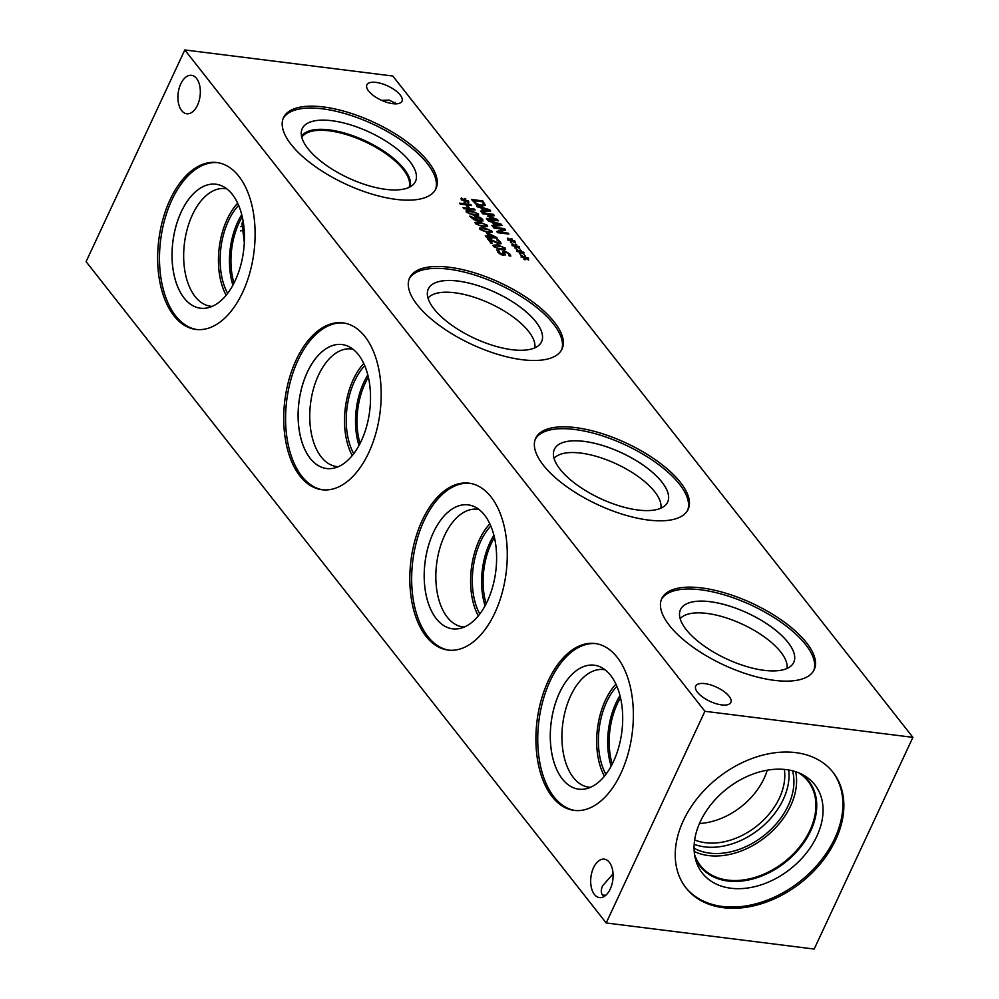 <?xml version="1.0" encoding="UTF-8"?>
<svg xmlns="http://www.w3.org/2000/svg" width="999" height="999" viewBox="0 0 999 999"><rect width="100%" height="100%" fill="white"/><g stroke="black" fill="none" stroke-linecap="round" stroke-linejoin="round"><path stroke-width="1.5" d="M488.973 238.761L498.339 242.957L499.463 242.757L499.188 241.883L496.74 239.885L498.351 240.085L500.561 242.12L501.086 243.581L499.238 243.993L489.435 239.685L492.37 243.419L491.058 243.257L487.362 238.561L498.301 243.044L499.425 242.844L499.15 241.97L499.475 242.72M489.435 239.685L492.232 243.406M498.351 240.085L501.061 243.631M496.878 239.997L498.301 240.172M499.425 242.844L499.188 241.883M487.462 238.674L488.923 238.861M494.755 237.05L488.324 233.941L490.297 236.588L494.755 237.05L490.297 236.588M488.324 233.941L490.334 236.501M491.82 238.386L486.014 236.838L485.239 235.851L489.123 236.338L486.476 232.979L496.565 237.312L497.302 238.249L491.108 237.475L491.82 238.386M491.108 237.475L491.695 238.374M496.565 237.312L497.177 238.237M488.074 233.179L496.528 237.412M486.563 233.092L488.024 233.279M489.123 236.338L485.327 235.964M486.938 231.543L490.172 231.693L490.459 230.732L488.374 229.445L481.53 228.584L481.206 229.57L483.279 230.844L486.938 231.543M481.53 228.584L481.168 229.658L481.481 228.671L481.168 229.658L483.241 230.931L490.122 231.793L490.459 230.732M479.495 228.159L483.866 227.809L491.67 230.981L492.12 232.218M491.72 230.881L492.145 232.168L487.749 232.58L479.957 229.408L479.52 228.109L483.916 227.71L491.67 230.981M482.442 225.824L485.676 225.986L485.964 225.012L483.878 223.726L477.035 222.864L476.71 223.851L478.783 225.125L482.442 225.824M477.035 222.864L476.673 223.951L476.985 222.964L476.673 223.951L478.746 225.225L485.626 226.074L485.964 225.012M475 222.452L479.37 222.09L487.175 225.262L487.637 226.498M487.225 225.175L487.662 226.448L483.254 226.86L475.462 223.701L475.024 222.402L479.42 221.99L487.175 225.262M478.234 220.13L481.518 220.067L481.406 219.193L477.722 217.495L476.173 217.77L478.184 220.217L481.481 220.167L481.406 219.193M476.161 217.77L478.184 220.217M476.123 217.857L476.498 218.781L476.123 217.857M474.575 217.008L476.798 216.546L480.207 217.62L482.604 219.455L482.917 221.016M474.612 216.908L476.848 216.446L480.244 217.52L482.654 219.355L482.967 220.916L479.433 221.216L474.038 219.792L469.68 216.146L477.135 219.98L474.625 216.895M477.135 219.98L471.128 216.471M469.73 216.246L471.091 216.421M473.451 214.398L476.685 214.548L476.973 213.586L474.9 212.3L468.044 211.438L467.732 212.425L469.805 213.699L473.451 214.398M468.044 211.438L467.682 212.512L468.007 211.526L467.682 212.512L469.755 213.786L476.635 214.648L476.973 213.586M466.009 211.014L470.392 210.664L478.184 213.836L478.646 215.072M478.234 213.736L478.671 215.022L474.275 215.434L466.471 212.263L466.034 210.964L470.429 210.564L478.184 213.836M465.322 201.024L465.184 202.647L464.085 202.198L464.423 200.737L461.176 199.788L463.973 200.162L461.001 198.302L464.572 200.062L464.71 198.451L465.809 198.901L465.459 200.362L468.194 200.662L468.706 201.311L465.909 200.924L468.868 202.809L465.322 201.024L465.147 202.622M465.909 200.924L468.756 202.847M468.194 200.662L468.568 201.286M465.459 200.362L468.156 200.762M465.809 198.901L465.422 200.449M464.697 198.564L465.771 198.988M464.572 200.062L461.575 198.064M463.973 200.162L461.263 199.9M475.149 210.077L463.848 208.666L463.061 207.655L468.581 208.341L465.834 204.832L460.302 204.146L459.503 203.134L470.791 204.545L471.59 205.557L467.157 205.007L469.917 208.504L474.35 209.066L475.149 210.077M474.35 209.066L475.012 210.065M469.917 208.504L474.3 209.153M467.157 205.007L469.88 208.604M470.791 204.545L471.466 205.544M459.59 203.247L470.754 204.645M468.581 208.341L463.149 207.755M500.424 248.689L503.646 248.838L503.946 247.864L501.86 246.591L495.017 245.717L494.692 246.716L496.765 247.977L500.424 248.689M495.017 245.717L494.655 246.803L494.967 245.816L494.655 246.803L496.715 248.077L503.608 248.938L503.946 247.864M492.982 245.304L497.352 244.942L505.157 248.127L505.606 249.363M505.194 248.027L505.631 249.313L501.236 249.725L493.444 246.553L492.994 245.255L497.402 244.855L505.157 248.127M498.851 250.225L499.238 252.397L502.46 254.32L503.446 253.609L502.884 251.161L504.532 250.924L509.777 253.883L510.826 256.056L509.04 255.831L508.528 253.796L505.519 251.998L504.545 252.772L505.182 254.258L503.521 255.407L500.586 254.42L497.989 252.297L496.903 249.912L498.713 250.462M505.519 251.998L504.507 252.859L505.482 252.085L504.507 252.859L505.194 255.082M505.132 254.345L505.219 255.032M502.872 252.297L502.884 251.161L504.495 251.011L509.74 253.983L510.789 256.156M502.834 252.385L502.834 251.248M503.446 253.609L502.41 254.42L503.409 253.696L502.41 254.42L499.188 252.485L498.788 250.15M496.915 250.012L498.751 250.25M184.815 49.95L704.907 711.288L912.899 737.349L392.807 76.024L184.815 49.95L86.101 261.651L606.193 922.976L814.185 949.05L912.899 737.349M396.079 199.375A84.103 33.941 -155 0 1 313.748 165.472A84.103 33.941 -155 0 1 283.516 117.62A84.103 33.941 -155 0 1 323.389 106.955A84.103 33.941 -155 0 1 405.706 140.859A84.103 33.941 -155 0 1 435.951 188.711A84.103 33.941 -155 0 1 396.079 199.375M774.325 680.344A84.103 33.941 -155 0 1 692.007 646.44A84.103 33.941 -155 0 1 661.763 598.588A84.103 33.941 -155 0 1 701.635 587.924A84.103 33.941 -155 0 1 783.965 621.828A84.103 33.941 -155 0 1 814.21 669.68A84.103 33.941 -155 0 1 774.325 680.344M522.165 359.702A84.103 33.941 -155 0 1 439.835 325.786A84.103 33.941 -155 0 1 409.59 277.947A84.103 33.941 -155 0 1 449.475 267.27A84.103 33.941 -155 0 1 531.793 301.186A84.103 33.941 -155 0 1 562.037 349.026A84.103 33.941 -155 0 1 522.165 359.702M648.239 520.029A84.103 33.941 -155 0 1 565.921 486.113A84.103 33.941 -155 0 1 535.676 438.274A84.103 33.941 -155 0 1 575.561 427.597A84.103 33.941 -155 0 1 657.879 461.513A84.103 33.941 -155 0 1 688.124 509.353A84.103 33.941 -155 0 1 648.239 520.029M721.653 704.907A19.368 7.817 -155 0 1 702.697 697.102A19.368 7.817 -155 0 1 695.729 686.076A19.368 7.817 -155 0 1 704.907 683.628A19.368 7.817 -155 0 1 723.863 691.433A19.368 7.817 -155 0 1 730.831 702.447A19.368 7.817 -155 0 1 721.653 704.907M392.807 103.671A19.368 7.817 -155 0 1 373.851 95.867A19.368 7.817 -155 0 1 366.883 84.853A19.368 7.817 -155 0 1 376.074 82.393A19.368 7.817 -155 0 1 395.03 90.197A19.368 7.817 -155 0 1 401.985 101.224A19.368 7.817 -155 0 1 392.807 103.671M525.174 258.242L525.024 259.852L523.938 259.415L524.263 257.954L521.028 256.993L523.813 257.38L520.854 255.507L524.413 257.28L524.55 255.669L525.649 256.106L525.312 257.567L528.046 257.879L528.546 258.516L525.749 258.129L528.721 260.015L525.174 258.242L524.987 259.84M516.183 246.815L516.033 248.426L514.947 247.989L515.272 246.516L512.037 245.567L514.822 245.941L511.863 244.081L515.422 245.854L515.571 244.231L516.67 244.68L516.321 246.141L519.055 246.453L519.555 247.09L516.758 246.703L519.73 248.589L516.183 246.815L516.008 248.414M508.878 234.091L497.589 232.667L496.69 231.531L503.783 229.383L494.043 228.172L493.306 227.223L504.595 228.634L505.719 230.07L499.2 232.018L508.141 233.142L508.878 234.091M488.523 221.141L487.712 220.117L501.023 224.101L502.01 225.349L492.732 226.498L491.895 225.437L494.505 225.137L492.22 222.228L488.523 221.141M485.339 205.344L482.779 200.899L485.389 205.245L481.843 206.194L475.886 204.046L471.491 199.475L482.779 200.899M477.235 206.793L476.423 205.769L489.735 209.74L490.721 210.989L481.443 212.15L480.606 211.076L483.216 210.777L480.931 207.879L477.235 206.793M498.439 220.816L487.15 219.393L486.351 218.381L496.078 219.605L487.412 216.171L492.482 215.035L482.754 213.811L482.017 212.862L493.306 214.285L494.393 215.659L489.597 216.783L497.327 219.405L498.439 220.816M511.688 241.096L511.55 242.707L510.452 242.27L510.776 240.809L507.542 239.86L510.327 240.235L507.367 238.361L510.926 240.135L511.076 238.524L512.175 238.961L511.825 240.422L514.56 240.734L515.059 241.371L512.262 240.984L515.234 242.869L511.688 241.096L511.513 242.695M520.679 252.522L520.529 254.133L519.443 253.696L519.767 252.235L516.533 251.286L519.318 251.661L516.358 249.787L519.917 251.561L520.054 249.95L521.166 250.399L520.816 251.848L523.551 252.16L524.05 252.809L521.253 252.41L524.225 254.295L520.679 252.522L520.504 254.121M521.253 252.41L524.1 254.345M523.551 252.16L523.926 252.784M520.816 251.848L523.501 252.26M521.166 250.399L520.766 251.948M520.054 250.062L521.116 250.487M519.917 251.561L516.92 249.563M519.318 251.661L516.62 251.398M512.262 240.984L515.122 242.919M514.56 240.734L514.935 241.358M511.825 240.422L514.51 240.834M512.175 238.961L511.788 240.522M511.063 238.636L512.125 239.061M510.926 240.135L507.929 238.124M510.327 240.235L507.629 239.972M497.327 219.405L498.301 220.791M489.597 216.783L497.29 219.505M493.306 214.285L494.293 215.684M482.105 212.974L493.256 214.373M492.482 215.035L487.475 216.246M496.078 219.605L486.438 218.494M488.673 210.152L482.43 208.316L484.24 210.764L488.673 210.152L484.24 210.764M482.43 208.316L484.278 210.664M483.216 210.777L480.669 211.164M489.735 209.74L490.609 211.001M476.535 205.906L489.697 209.84M473.576 200.662L476.598 203.621L481.031 205.145L483.791 204.445L482.28 201.748L473.538 200.749L476.548 203.721L480.994 205.232L483.741 204.545M471.578 199.588L482.729 200.986M499.962 224.513L493.718 222.665L495.529 225.112L499.962 224.513L495.529 225.112M493.718 222.665L495.566 225.025M494.505 225.137L491.958 225.512M501.023 224.101L501.898 225.362M487.824 220.255L500.986 224.201M508.141 233.142L508.741 234.066M499.2 232.018L508.091 233.242M504.595 228.634L505.631 230.107M493.394 227.335L504.545 228.734M503.783 229.383L496.753 231.606M516.758 246.703L519.605 248.639M516.321 246.141L519.005 246.541M516.67 244.68L516.271 246.229M515.559 244.343L516.62 244.78M515.422 245.854L512.425 243.843M514.822 245.941L512.125 245.679M525.749 258.129L528.596 260.065M528.046 257.879L528.409 258.504M525.312 257.567L527.996 257.967M525.649 256.106L525.262 257.667M524.55 255.769L525.611 256.206M524.413 257.28L521.416 255.269M523.813 257.38L521.116 257.105M486.138 603.758A54.708 31.231 97.1 0 1 491.183 543.618A54.708 31.231 97.1 0 1 494.443 537.462M244.318 242.495L241.945 223.339L243.144 221.204M233.966 283.104A54.708 31.231 97.1 0 1 239.023 222.977A54.708 31.231 97.1 0 1 242.282 216.808M360.052 443.431A54.708 31.231 97.1 0 1 365.11 383.304A54.708 31.231 97.1 0 1 368.356 377.135M612.225 764.073A54.708 31.231 97.1 0 1 617.27 703.945A54.708 31.231 97.1 0 1 620.529 697.777M699.462 823.501A61.563 44.018 141.8 0 0 764.073 778.433A61.563 44.018 141.8 0 0 767.232 770.204M493.918 535.264A56.306 32.143 -82.9 0 0 489.91 542.669A56.306 32.143 -82.9 0 0 485.077 605.756M489.847 523.776A59.266 33.829 -82.9 0 0 479.345 539.885A59.266 33.829 -82.9 0 0 478.309 615.871M490.821 525.973A56.306 32.143 -82.9 0 0 480.619 541.508A56.306 32.143 -82.9 0 0 479.795 613.998M464.323 627.022A59.266 33.829 97.1 0 1 462.812 626.885A59.266 33.829 97.1 0 1 444.567 535.514A59.266 33.829 97.1 0 1 477.547 509.278A59.266 33.829 97.1 0 1 479.045 509.527M241.746 214.61A56.306 32.143 -82.9 0 0 237.75 222.015A56.306 32.143 -82.9 0 0 232.917 285.102M237.687 203.134A59.266 33.829 -82.9 0 0 227.185 219.231A59.266 33.829 -82.9 0 0 226.136 295.229M238.661 205.319A56.306 32.143 -82.9 0 0 228.459 220.854A56.306 32.143 -82.9 0 0 227.622 293.344M212.15 306.368A59.266 33.829 97.1 0 1 210.639 306.243A59.266 33.829 97.1 0 1 192.395 214.872A59.266 33.829 97.1 0 1 225.374 188.636A59.266 33.829 97.1 0 1 226.885 188.886M367.832 374.937A56.306 32.143 -82.9 0 0 363.823 382.342A56.306 32.143 -82.9 0 0 359.003 445.429M363.773 363.461A59.266 33.829 -82.9 0 0 353.259 379.558A59.266 33.829 -82.9 0 0 352.222 455.556M364.747 365.646A56.306 32.143 -82.9 0 0 354.545 381.181A56.306 32.143 -82.9 0 0 353.708 453.671M338.236 466.695A59.266 33.829 97.1 0 1 336.725 466.57A59.266 33.829 97.1 0 1 318.481 375.199A59.266 33.829 97.1 0 1 351.461 348.963A59.266 33.829 97.1 0 1 352.972 349.2M620.004 695.579A56.306 32.143 -82.9 0 0 615.996 702.984A56.306 32.143 -82.9 0 0 611.163 766.071M615.933 684.103A59.266 33.829 -82.9 0 0 605.431 700.199A59.266 33.829 -82.9 0 0 604.395 776.198M616.907 686.301A56.306 32.143 -82.9 0 0 606.705 701.822A56.306 32.143 -82.9 0 0 605.881 774.312M590.409 787.337A59.266 33.829 97.1 0 1 588.898 787.212A59.266 33.829 97.1 0 1 570.654 695.841A59.266 33.829 97.1 0 1 603.633 669.605A59.266 33.829 97.1 0 1 605.132 669.854M433.416 532.529A62.475 35.664 -82.9 0 0 452.634 628.846A62.475 35.664 -82.9 0 0 495.779 571.291A62.475 35.664 -82.9 0 0 468.156 504.87A62.475 35.664 -82.9 0 0 433.416 532.529M216.009 184.228A62.475 35.664 -82.9 0 0 181.256 211.888A62.475 35.664 -82.9 0 0 200.462 308.204M342.07 344.543A62.475 35.664 -82.9 0 0 307.305 372.202A62.475 35.664 -82.9 0 0 326.548 468.531A62.475 35.664 -82.9 0 0 369.692 410.976A62.475 35.664 -82.9 0 0 342.07 344.543A62.475 35.664 -82.9 0 0 307.342 372.215A62.475 35.664 -82.9 0 0 326.536 468.519M594.255 665.197A62.475 35.664 -82.9 0 0 559.502 692.856A62.475 35.664 -82.9 0 0 578.721 789.173A62.475 35.664 -82.9 0 0 621.865 731.618A62.475 35.664 -82.9 0 0 594.243 665.197A62.475 35.664 -82.9 0 0 559.477 692.856A62.475 35.664 -82.9 0 0 578.708 789.173M469.93 483.316A84.103 48.002 -82.9 0 0 424.051 520.641A84.103 48.002 -82.9 0 0 449.013 650.174M468.156 504.87A62.475 35.664 -82.9 0 0 433.391 532.529A62.475 35.664 -82.9 0 0 452.622 628.846M422.202 520.417A84.103 48.002 97.1 0 1 469.006 483.179A84.103 48.002 97.1 0 1 494.892 612.837A84.103 48.002 97.1 0 1 448.089 650.074A84.103 48.002 97.1 0 1 422.202 520.417M217.757 162.662A84.103 48.002 -82.9 0 0 171.878 200A84.103 48.002 -82.9 0 0 196.84 329.533M181.219 211.888A62.475 35.664 -82.9 0 0 200.449 308.204A62.475 35.664 -82.9 0 0 243.606 250.649A62.475 35.664 -82.9 0 0 215.996 184.228A62.475 35.664 -82.9 0 0 181.219 211.888M170.042 199.763A84.103 48.002 97.1 0 1 216.833 162.537A84.103 48.002 97.1 0 1 242.72 292.195A84.103 48.002 97.1 0 1 195.916 329.433A84.103 48.002 97.1 0 1 170.042 199.763M343.843 322.989A84.103 48.002 -82.9 0 0 297.964 360.327A84.103 48.002 -82.9 0 0 322.927 489.847M296.116 360.09A84.103 48.002 97.1 0 1 342.919 322.852A84.103 48.002 97.1 0 1 368.806 452.522A84.103 48.002 97.1 0 1 322.003 489.747A84.103 48.002 97.1 0 1 296.116 360.09M596.016 643.631A84.103 48.002 -82.9 0 0 550.124 680.968A84.103 48.002 -82.9 0 0 575.099 810.501M548.289 680.744A84.103 48.002 97.1 0 1 595.092 643.506A84.103 48.002 97.1 0 1 620.978 773.164A84.103 48.002 97.1 0 1 574.175 810.401A84.103 48.002 97.1 0 1 548.289 680.744M180.757 83.904A19.368 11.051 97.1 0 1 191.533 75.337A19.368 11.051 97.1 0 1 197.49 105.195A19.368 11.051 97.1 0 1 186.713 113.761A19.368 11.051 97.1 0 1 180.757 83.904M395.104 102.36A19.368 11.051 -82.9 0 0 393.194 103.721M381.668 100.362L389.135 100.1L396.491 103.834M613.074 873.863L602.609 885.776C600.511 890.484 600.936 894.105 603.896 896.64M593.518 867.744A19.368 11.051 97.1 0 1 604.295 859.165A19.368 11.051 97.1 0 1 610.252 889.023A19.368 11.051 97.1 0 1 599.475 897.601A19.368 11.051 97.1 0 1 593.518 867.744M605.806 895.279A19.368 7.817 25 0 0 602.509 895.166M554.083 458.391A59.266 23.914 -155 0 1 580.769 453.084A59.266 23.914 -155 0 1 636.338 475.249A59.266 23.914 -155 0 1 660.876 508.191M428.009 298.064A59.266 23.914 -155 0 1 454.682 292.757A59.266 23.914 -155 0 1 510.252 314.922A59.266 23.914 -155 0 1 534.79 347.864M680.169 618.718A59.266 23.914 -155 0 1 706.855 613.411A59.266 23.914 -155 0 1 762.424 635.576A59.266 23.914 -155 0 1 786.962 668.506M667.644 502.11A62.475 25.212 25 0 0 645.154 466.57A62.475 25.212 25 0 0 584.015 441.383A62.475 25.212 25 0 0 554.395 449.3A62.475 25.212 25 0 0 600.374 498.538A62.475 25.212 25 0 0 667.644 502.085A62.475 25.212 25 0 0 645.179 466.545A62.475 25.212 25 0 0 584.028 441.358A62.475 25.212 25 0 0 554.408 449.288M457.929 281.069A62.475 25.212 25 0 0 428.309 288.973A62.475 25.212 25 0 0 474.288 338.211A62.475 25.212 25 0 0 541.558 341.77A62.475 25.212 25 0 0 519.068 306.243A62.475 25.212 25 0 0 457.929 281.069M793.73 662.412A62.475 25.212 25 0 0 771.265 626.873A62.475 25.212 25 0 0 710.114 601.685A62.475 25.212 25 0 0 680.494 609.602A62.475 25.212 25 0 0 726.46 658.853A62.475 25.212 25 0 0 793.73 662.412A62.475 25.212 25 0 0 771.24 626.885A62.475 25.212 25 0 0 710.102 601.71A62.475 25.212 25 0 0 680.481 609.627M687.649 510.277A84.103 33.941 25 0 0 656.043 462.699A84.103 33.941 25 0 0 574.687 429.47A84.103 33.941 25 0 0 535.277 439.223M561.563 349.95A84.103 33.941 25 0 0 529.957 302.372A84.103 33.941 25 0 0 448.601 269.156A84.103 33.941 25 0 0 409.19 278.896M541.558 341.77A62.475 25.212 25 0 0 519.093 306.231A62.475 25.212 25 0 0 457.942 281.031A62.475 25.212 25 0 0 428.321 288.961M813.735 670.604A84.103 33.941 25 0 0 782.13 623.014A84.103 33.941 25 0 0 700.761 589.797A84.103 33.941 25 0 0 661.363 599.55M301.798 137.325A59.278 23.914 -155 0 1 329.345 130.844A59.278 23.914 -155 0 1 386.263 153.958A59.278 23.914 -155 0 1 409.103 187.362M283.104 118.581A84.103 33.941 -155 0 1 322.515 108.829A84.103 33.941 -155 0 1 403.883 142.045A84.103 33.941 -155 0 1 435.477 189.635M385.851 189.373A62.475 25.212 -155 0 1 327.51 166.159A62.475 25.212 -155 0 1 301.373 131.518A62.475 25.212 -155 0 1 331.855 120.717A62.475 25.212 -155 0 1 395.704 147.914A62.475 25.212 -155 0 1 413.823 183.953A62.475 25.212 -155 0 1 385.851 189.373M410.052 186.875A59.952 24.201 -155 0 0 386.7 153.147A59.952 24.201 -155 0 0 329.308 129.895A59.952 24.201 -155 0 0 301.561 136.289A59.952 24.201 -155 0 1 329.32 129.882A59.952 24.201 -155 0 1 386.725 153.147A59.952 24.201 -155 0 1 410.065 186.875M784.352 769.417A61.563 44.018 -38.2 0 1 756.493 826.285A61.563 44.018 -38.2 0 1 694.667 839.947M694.193 844.305A65.434 46.791 141.8 0 0 783.328 799.312A65.434 46.791 141.8 0 0 788.698 769.979M694.218 851.473A68.382 48.901 141.8 0 0 790.646 805.843A68.382 48.901 141.8 0 0 795.654 771.703M694.08 848.226A65.434 46.791 141.8 0 0 763.848 835.639A65.434 46.791 141.8 0 0 792.532 770.791M798.476 772.726A68.382 48.901 -38.2 0 1 807.991 781.143A68.382 48.901 -38.2 0 1 784.465 861.85A68.382 48.901 -38.2 0 1 700.486 865.683A68.382 48.901 -38.2 0 1 694.542 854.457M832.554 771.74A93.506 66.871 -38.2 0 1 819.879 861.925A93.506 66.871 -38.2 0 1 722.414 906.468A93.506 66.871 -38.2 0 1 685.564 887.349M795.704 752.622A93.506 66.871 -38.2 0 1 833.054 772.364A93.506 66.871 -38.2 0 1 821.203 862.749A93.506 66.871 -38.2 0 1 723.388 907.704A93.506 66.871 -38.2 0 1 686.051 887.974A93.506 66.871 -38.2 0 1 697.889 797.577A93.506 66.871 -38.2 0 1 795.704 752.622M730.918 888.236A71.516 51.136 -38.2 0 1 695.828 860.389A71.516 51.136 -38.2 0 1 717.969 796.715A71.516 51.136 -38.2 0 1 786.225 769.617A71.516 51.136 -38.2 0 1 803.945 775.374A71.516 51.136 -38.2 0 1 811.375 846.078A71.516 51.136 -38.2 0 1 730.918 888.236M801.011 773.825A69.006 49.338 -38.2 0 1 808.765 781.118A69.006 49.338 -38.2 0 1 800.012 847.814A69.006 49.338 -38.2 0 1 727.834 880.993A69.006 49.338 -38.2 0 1 700.287 866.433A69.006 49.338 -38.2 0 1 695.029 857.179M808.753 781.106A69.006 49.338 -38.2 0 1 799.999 847.801A69.006 49.338 -38.2 0 1 727.821 880.968A69.006 49.338 -38.2 0 1 700.274 866.42M240.434 230.944A68.382 48.901 141.8 0 0 244.193 229.97M240.821 226.673A71.516 51.136 141.8 0 0 243.793 225.724M606.193 922.976L704.907 711.288"/></g></svg>
